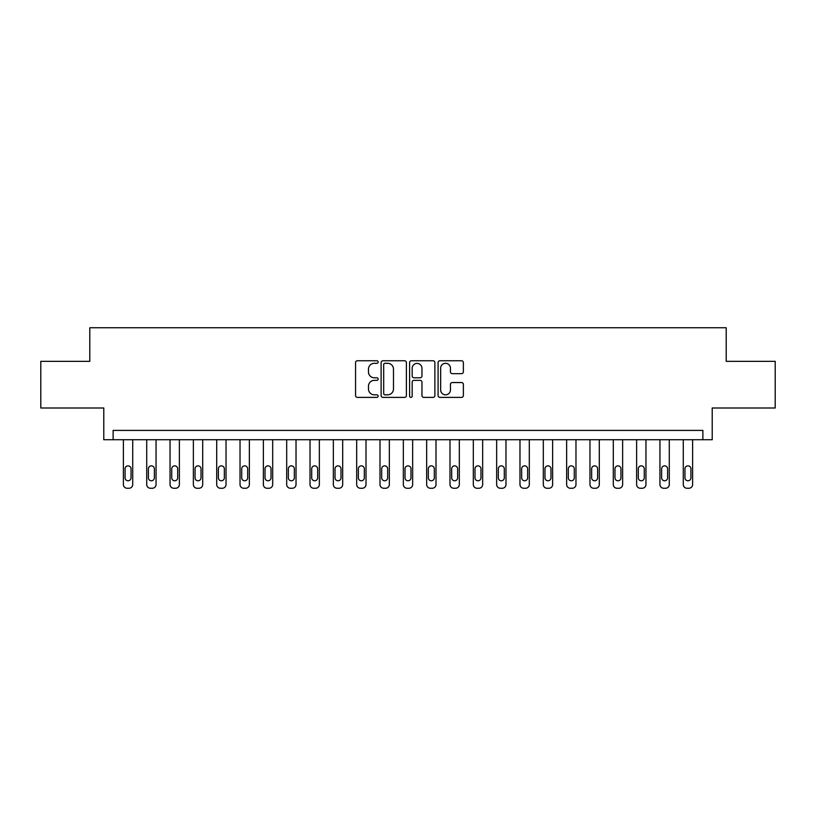 <?xml version="1.0" encoding="UTF-8"?>
<svg xmlns="http://www.w3.org/2000/svg" width="816" height="816" viewBox="0 0 816 816"><rect width="100%" height="100%" fill="white"/><g stroke="black" fill="none" stroke-linecap="round" stroke-linejoin="round"><path stroke-width="1.22" d="M378.145 362.039A1.285 1.285 0 0 0 376.859 360.754L357.398 360.754A1.836 1.836 0 0 0 355.562 362.59L355.562 395.556A1.836 1.836 0 0 0 357.398 397.392L376.859 397.392A1.285 1.285 0 0 0 378.145 396.107A1.285 1.285 0 0 0 376.859 394.822L374.34 394.822A5.865 5.865 0 0 1 368.475 388.967L368.475 386.213A5.865 5.865 0 0 1 374.34 380.358L376.859 380.358A1.285 1.285 0 0 0 378.145 379.073A1.285 1.285 0 0 0 376.859 377.788L374.34 377.788A5.865 5.865 0 0 1 368.475 371.923L368.475 369.179A5.865 5.865 0 0 1 374.34 363.314L376.859 363.314A1.285 1.285 0 0 0 378.145 362.039M461.54 373.667A1.836 1.836 0 0 0 463.366 371.831L463.366 362.59A1.836 1.836 0 0 0 461.54 360.754L439.926 360.754A1.836 1.836 0 0 0 438.09 362.59L438.09 395.556A1.836 1.836 0 0 0 439.926 397.392L461.54 397.392A1.836 1.836 0 0 0 463.366 395.556L463.366 384.387A1.836 1.836 0 0 0 461.54 382.551L452.288 382.551A1.836 1.836 0 0 0 450.452 384.387L450.452 389.926A4.896 4.896 0 0 1 445.556 394.822A4.896 4.896 0 0 1 440.65 389.926L440.65 368.22A4.896 4.896 0 0 1 445.556 363.314A4.896 4.896 0 0 1 450.452 368.22L450.452 371.831A1.836 1.836 0 0 0 452.288 373.667L461.54 373.667M702.882 439.732L712.215 439.732L712.215 408L775.2 408L775.2 361.345L726.209 361.345L726.209 327.746L89.791 327.746L89.791 361.345L40.8 361.345L40.8 408L103.785 408L103.785 439.732L702.882 439.732L702.882 430.399L113.118 430.399L113.118 439.732M406.399 362.59A1.836 1.836 0 0 0 404.563 360.754L382.949 360.754A1.836 1.836 0 0 0 381.113 362.59L381.113 395.556A1.836 1.836 0 0 0 382.949 397.392L404.563 397.392A1.836 1.836 0 0 0 406.399 395.556L406.399 362.59M411.437 360.754L433.051 360.754A1.836 1.836 0 0 1 434.887 362.59L434.887 395.556A1.836 1.836 0 0 1 433.051 397.392L423.8 397.392A1.836 1.836 0 0 1 421.964 395.556L421.964 382.184A1.836 1.836 0 0 0 420.138 380.358L413.998 380.358A1.836 1.836 0 0 0 412.172 382.184L412.172 396.107A1.285 1.285 0 0 1 410.887 397.392A1.285 1.285 0 0 1 409.601 396.107L409.601 362.59A1.836 1.836 0 0 1 411.437 360.754M384.968 363.314A1.285 1.285 0 0 0 383.683 364.599L383.683 393.547A1.285 1.285 0 0 0 384.968 394.822L387.62 394.822A5.865 5.865 0 0 0 393.485 388.967L393.485 369.179A5.865 5.865 0 0 0 387.62 363.314L384.968 363.314M421.964 368.312A4.896 4.896 0 0 0 417.068 363.406A4.896 4.896 0 0 0 412.172 368.312L412.172 375.962A1.836 1.836 0 0 0 413.998 377.788L420.138 377.788A1.836 1.836 0 0 0 421.964 375.962L421.964 368.312M132.712 439.732L132.712 484.52A3.733 3.733 0 0 1 128.979 488.254L127.123 488.254A3.733 3.733 0 0 1 123.389 484.52L123.389 439.732M131.039 477.799L131.039 468.843A2.989 2.989 0 0 0 128.051 465.854A2.989 2.989 0 0 0 125.062 468.843L125.062 477.799A2.989 2.989 0 0 0 128.051 480.787A2.989 2.989 0 0 0 131.039 477.799M156.05 439.732L156.05 484.52A3.733 3.733 0 0 1 152.317 488.254L150.45 488.254A3.733 3.733 0 0 1 146.717 484.52L146.717 439.732M154.367 477.799L154.367 468.843A2.989 2.989 0 0 0 151.378 465.854A2.989 2.989 0 0 0 148.39 468.843L148.39 477.799A2.989 2.989 0 0 0 151.378 480.787A2.989 2.989 0 0 0 154.367 477.799M179.377 439.732L179.377 484.52A3.733 3.733 0 0 1 175.644 488.254L173.777 488.254A3.733 3.733 0 0 1 170.044 484.52L170.044 439.732M177.694 477.799L177.694 468.843A2.989 2.989 0 0 0 174.706 465.854A2.989 2.989 0 0 0 171.727 468.843L171.727 477.799A2.989 2.989 0 0 0 174.706 480.787A2.989 2.989 0 0 0 177.694 477.799M202.705 439.732L202.705 484.52A3.733 3.733 0 0 1 198.971 488.254L197.105 488.254A3.733 3.733 0 0 1 193.372 484.52L193.372 439.732M201.022 477.799L201.022 468.843A2.989 2.989 0 0 0 198.043 465.854A2.989 2.989 0 0 0 195.055 468.843L195.055 477.799A2.989 2.989 0 0 0 198.043 480.787A2.989 2.989 0 0 0 201.022 477.799M226.032 439.732L226.032 484.52A3.733 3.733 0 0 1 222.299 488.254L220.432 488.254A3.733 3.733 0 0 1 216.699 484.52L216.699 439.732M224.349 477.799L224.349 468.843A2.989 2.989 0 0 0 221.371 465.854A2.989 2.989 0 0 0 218.382 468.843L218.382 477.799A2.989 2.989 0 0 0 221.371 480.787A2.989 2.989 0 0 0 224.349 477.799M249.359 439.732L249.359 484.52A3.733 3.733 0 0 1 245.626 488.254L243.76 488.254A3.733 3.733 0 0 1 240.026 484.52L240.026 439.732M247.687 477.799L247.687 468.843A2.989 2.989 0 0 0 244.698 465.854A2.989 2.989 0 0 0 241.709 468.843L241.709 477.799A2.989 2.989 0 0 0 244.698 480.787A2.989 2.989 0 0 0 247.687 477.799M272.687 439.732L272.687 484.52A3.733 3.733 0 0 1 268.954 488.254L267.097 488.254A3.733 3.733 0 0 1 263.364 484.52L263.364 439.732M271.014 477.799L271.014 468.843A2.989 2.989 0 0 0 268.025 465.854A2.989 2.989 0 0 0 265.037 468.843L265.037 477.799A2.989 2.989 0 0 0 268.025 480.787A2.989 2.989 0 0 0 271.014 477.799M296.024 439.732L296.024 484.52A3.733 3.733 0 0 1 292.291 488.254L290.425 488.254A3.733 3.733 0 0 1 286.691 484.52L286.691 439.732M294.341 477.799L294.341 468.843A2.989 2.989 0 0 0 291.353 465.854A2.989 2.989 0 0 0 288.364 468.843L288.364 477.799A2.989 2.989 0 0 0 291.353 480.787A2.989 2.989 0 0 0 294.341 477.799M319.352 439.732L319.352 484.52A3.733 3.733 0 0 1 315.619 488.254L313.752 488.254A3.733 3.733 0 0 1 310.019 484.52L310.019 439.732M317.669 477.799L317.669 468.843A2.989 2.989 0 0 0 314.68 465.854A2.989 2.989 0 0 0 311.702 468.843L311.702 477.799A2.989 2.989 0 0 0 314.68 480.787A2.989 2.989 0 0 0 317.669 477.799M342.679 439.732L342.679 484.52A3.733 3.733 0 0 1 338.946 488.254L337.079 488.254A3.733 3.733 0 0 1 333.346 484.52L333.346 439.732M340.996 477.799L340.996 468.843A2.989 2.989 0 0 0 338.018 465.854A2.989 2.989 0 0 0 335.029 468.843L335.029 477.799A2.989 2.989 0 0 0 338.018 480.787A2.989 2.989 0 0 0 340.996 477.799M366.007 439.732L366.007 484.52A3.733 3.733 0 0 1 362.273 488.254L360.407 488.254A3.733 3.733 0 0 1 356.674 484.52L356.674 439.732M364.324 477.799L364.324 468.843A2.989 2.989 0 0 0 361.345 465.854A2.989 2.989 0 0 0 358.357 468.843L358.357 477.799A2.989 2.989 0 0 0 361.345 480.787A2.989 2.989 0 0 0 364.324 477.799M389.334 439.732L389.334 484.52A3.733 3.733 0 0 1 385.601 488.254L383.734 488.254A3.733 3.733 0 0 1 380.001 484.52L380.001 439.732M387.661 477.799L387.661 468.843A2.989 2.989 0 0 0 384.673 465.854A2.989 2.989 0 0 0 381.684 468.843L381.684 477.799A2.989 2.989 0 0 0 384.673 480.787A2.989 2.989 0 0 0 387.661 477.799M412.661 439.732L412.661 484.52A3.733 3.733 0 0 1 408.928 488.254L407.072 488.254A3.733 3.733 0 0 1 403.339 484.52L403.339 439.732M410.989 477.799L410.989 468.843A2.989 2.989 0 0 0 408 465.854A2.989 2.989 0 0 0 405.011 468.843L405.011 477.799A2.989 2.989 0 0 0 408 480.787A2.989 2.989 0 0 0 410.989 477.799M435.999 439.732L435.999 484.52A3.733 3.733 0 0 1 432.266 488.254L430.399 488.254A3.733 3.733 0 0 1 426.666 484.52L426.666 439.732M434.316 477.799L434.316 468.843A2.989 2.989 0 0 0 431.327 465.854A2.989 2.989 0 0 0 428.339 468.843L428.339 477.799A2.989 2.989 0 0 0 431.327 480.787A2.989 2.989 0 0 0 434.316 477.799M459.326 439.732L459.326 484.52A3.733 3.733 0 0 1 455.593 488.254L453.727 488.254A3.733 3.733 0 0 1 449.993 484.52L449.993 439.732M457.643 477.799L457.643 468.843A2.989 2.989 0 0 0 454.655 465.854A2.989 2.989 0 0 0 451.676 468.843L451.676 477.799A2.989 2.989 0 0 0 454.655 480.787A2.989 2.989 0 0 0 457.643 477.799M482.654 439.732L482.654 484.52A3.733 3.733 0 0 1 478.921 488.254L477.054 488.254A3.733 3.733 0 0 1 473.321 484.52L473.321 439.732M480.971 477.799L480.971 468.843A2.989 2.989 0 0 0 477.982 465.854A2.989 2.989 0 0 0 475.004 468.843L475.004 477.799A2.989 2.989 0 0 0 477.982 480.787A2.989 2.989 0 0 0 480.971 477.799M505.981 439.732L505.981 484.52A3.733 3.733 0 0 1 502.248 488.254L500.381 488.254A3.733 3.733 0 0 1 496.648 484.52L496.648 439.732M504.298 477.799L504.298 468.843A2.989 2.989 0 0 0 501.32 465.854A2.989 2.989 0 0 0 498.331 468.843L498.331 477.799A2.989 2.989 0 0 0 501.32 480.787A2.989 2.989 0 0 0 504.298 477.799M529.309 439.732L529.309 484.52A3.733 3.733 0 0 1 525.575 488.254L523.709 488.254A3.733 3.733 0 0 1 519.976 484.52L519.976 439.732M527.636 477.799L527.636 468.843A2.989 2.989 0 0 0 524.647 465.854A2.989 2.989 0 0 0 521.659 468.843L521.659 477.799A2.989 2.989 0 0 0 524.647 480.787A2.989 2.989 0 0 0 527.636 477.799M552.636 439.732L552.636 484.52A3.733 3.733 0 0 1 548.903 488.254L547.046 488.254A3.733 3.733 0 0 1 543.313 484.52L543.313 439.732M550.963 477.799L550.963 468.843A2.989 2.989 0 0 0 547.975 465.854A2.989 2.989 0 0 0 544.986 468.843L544.986 477.799A2.989 2.989 0 0 0 547.975 480.787A2.989 2.989 0 0 0 550.963 477.799M575.974 439.732L575.974 484.52A3.733 3.733 0 0 1 572.24 488.254L570.374 488.254A3.733 3.733 0 0 1 566.641 484.52L566.641 439.732M574.291 477.799L574.291 468.843A2.989 2.989 0 0 0 571.302 465.854A2.989 2.989 0 0 0 568.313 468.843L568.313 477.799A2.989 2.989 0 0 0 571.302 480.787A2.989 2.989 0 0 0 574.291 477.799M599.301 439.732L599.301 484.52A3.733 3.733 0 0 1 595.568 488.254L593.701 488.254A3.733 3.733 0 0 1 589.968 484.52L589.968 439.732M597.618 477.799L597.618 468.843A2.989 2.989 0 0 0 594.629 465.854A2.989 2.989 0 0 0 591.651 468.843L591.651 477.799A2.989 2.989 0 0 0 594.629 480.787A2.989 2.989 0 0 0 597.618 477.799M622.628 439.732L622.628 484.52A3.733 3.733 0 0 1 618.895 488.254L617.029 488.254A3.733 3.733 0 0 1 613.295 484.52L613.295 439.732M620.945 477.799L620.945 468.843A2.989 2.989 0 0 0 617.957 465.854A2.989 2.989 0 0 0 614.978 468.843L614.978 477.799A2.989 2.989 0 0 0 617.957 480.787A2.989 2.989 0 0 0 620.945 477.799M645.956 439.732L645.956 484.52A3.733 3.733 0 0 1 642.223 488.254L640.356 488.254A3.733 3.733 0 0 1 636.623 484.52L636.623 439.732M644.273 477.799L644.273 468.843A2.989 2.989 0 0 0 641.294 465.854A2.989 2.989 0 0 0 638.306 468.843L638.306 477.799A2.989 2.989 0 0 0 641.294 480.787A2.989 2.989 0 0 0 644.273 477.799M669.283 439.732L669.283 484.52A3.733 3.733 0 0 1 665.55 488.254L663.683 488.254A3.733 3.733 0 0 1 659.95 484.52L659.95 439.732M667.61 477.799L667.61 468.843A2.989 2.989 0 0 0 664.622 465.854A2.989 2.989 0 0 0 661.633 468.843L661.633 477.799A2.989 2.989 0 0 0 664.622 480.787A2.989 2.989 0 0 0 667.61 477.799M692.611 439.732L692.611 484.52A3.733 3.733 0 0 1 688.877 488.254L687.021 488.254A3.733 3.733 0 0 1 683.288 484.52L683.288 439.732M690.938 477.799L690.938 468.843A2.989 2.989 0 0 0 687.949 465.854A2.989 2.989 0 0 0 684.961 468.843L684.961 477.799A2.989 2.989 0 0 0 687.949 480.787A2.989 2.989 0 0 0 690.938 477.799"/></g></svg>
